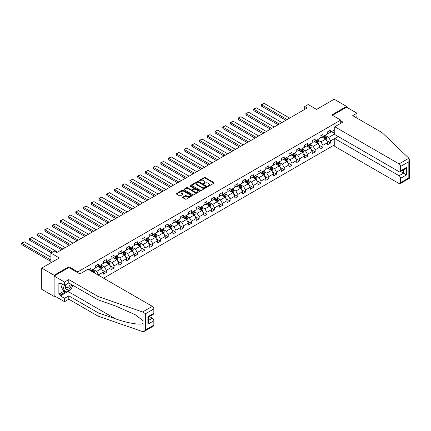 <?xml version="1.0" encoding="UTF-8"?>
<svg xmlns="http://www.w3.org/2000/svg" width="431" height="431" viewBox="0 0 431 431"><rect width="100%" height="100%" fill="white"/><g stroke="black" fill="none" stroke-linecap="round" stroke-linejoin="round"><path stroke-width="0.65" d="M208.098 186.149A0.479 0.28 0 0 0 208.776 186.149L213.948 183.164A0.69 0.399 0 0 0 214.148 182.884A0.69 0.399 0 0 0 213.948 182.599L205.188 177.545A0.69 0.399 0 0 0 204.213 177.545L199.041 180.53A0.479 0.28 0 0 0 199.725 180.923L200.393 180.535A2.203 1.271 0 0 1 203.507 180.535L204.24 180.955A2.203 1.271 0 0 1 204.881 181.855A2.203 1.271 0 0 1 204.24 182.755L203.567 183.143A0.479 0.28 0 0 0 204.251 183.536L204.919 183.148A2.203 1.271 0 0 1 208.033 183.148L208.766 183.568A2.203 1.271 0 0 1 209.412 184.468A2.203 1.271 0 0 1 208.766 185.368L208.098 185.756A0.479 0.28 0 0 0 208.098 186.149L208.098 185.756M182.846 197.156A0.69 0.399 0 0 0 182.647 197.436A0.69 0.399 0 0 0 182.846 197.721L185.303 199.138A0.69 0.399 0 0 0 186.278 199.138L192.021 195.825A0.69 0.399 0 0 0 192.221 195.539A0.69 0.399 0 0 0 192.021 195.259L183.261 190.2A0.69 0.399 0 0 0 182.286 190.2L176.543 193.519A0.69 0.399 0 0 0 176.344 193.799A0.69 0.399 0 0 0 176.543 194.079L179.511 195.793A0.69 0.399 0 0 0 180.487 195.793L182.943 194.376A0.69 0.399 0 0 0 183.143 194.095A0.69 0.399 0 0 0 182.943 193.815L181.473 192.964A1.843 1.061 0 0 1 180.934 192.21A1.843 1.061 0 0 1 182.071 191.229A1.843 1.061 0 0 1 184.075 191.461L189.845 194.79A1.843 1.061 0 0 1 190.383 195.539A1.843 1.061 0 0 1 189.247 196.525A1.843 1.061 0 0 1 187.237 196.294L186.278 195.739A0.69 0.399 0 0 0 185.303 195.739L182.846 197.156L182.846 197.721L185.303 196.31L185.303 195.739M355.65 117.345L356.992 116.575L356.992 113.197L346.578 107.184L346.578 106.409L334.181 99.254L316.575 109.415L308.149 104.55L304.674 106.554L307.158 107.982L56.844 252.501L54.36 251.068L50.89 253.072L50.89 262.808M68.89 267.559L68.89 266.73L54.112 275.264L41.715 268.104L59.322 257.943L50.89 253.072M68.89 266.73L77.817 271.886L340.727 120.093L340.727 123.331M346.578 106.409L331.8 114.942L340.727 120.093M200.442 190.4A0.69 0.399 0 0 0 201.417 190.4L207.16 187.081A0.69 0.399 0 0 0 207.359 186.801A0.69 0.399 0 0 0 207.16 186.521L198.395 181.462A0.69 0.399 0 0 0 197.425 181.462L191.682 184.78A0.69 0.399 0 0 0 191.477 185.061A0.69 0.399 0 0 0 191.682 185.341L200.442 190.4M190.195 186.251A0.479 0.28 0 0 1 190.68 186.321L199.58 191.456L193.848 194.769A0.69 0.399 0 0 1 192.872 194.769L184.112 189.71L186.569 188.304L186.569 187.727L184.112 189.15A0.69 0.399 0 0 0 183.908 189.43A0.69 0.399 0 0 0 184.112 189.71L184.112 189.15M186.569 188.304A0.69 0.399 0 0 1 187.544 188.304L187.544 187.727A0.69 0.399 0 0 0 186.569 187.727M187.544 187.727L191.095 189.78A0.69 0.399 0 0 0 192.07 189.78L193.702 188.837A0.69 0.399 0 0 0 193.902 188.557A0.69 0.399 0 0 0 193.702 188.277L190.001 186.144A0.479 0.28 0 0 1 190.68 185.75L199.591 190.89A0.69 0.399 0 0 1 199.79 191.17A0.69 0.399 0 0 1 199.591 191.45L199.591 190.89M54.112 275.264L54.112 296.447L41.715 289.287L41.715 268.104M77.817 272.715L77.817 271.886M103.575 278.194L334.774 144.714M334.774 129.769L330.658 132.145L330.658 130.054L327.684 131.773L327.684 133.863L322.927 136.611L322.927 134.52L319.947 136.239L319.947 138.329L315.19 141.077L315.19 138.987L312.211 140.705L312.211 142.796L307.454 145.543L307.454 143.453L304.48 145.172L304.48 147.262L299.717 150.01L299.717 147.919L296.743 149.638L296.743 151.728L291.981 154.476L291.981 152.385L289.007 154.104L289.007 156.194L284.244 158.942L284.244 156.852L281.271 158.57L281.271 160.661L276.513 163.408L276.513 161.318L273.534 163.037L273.534 165.127L268.777 167.874L268.777 165.784L265.798 167.503L265.798 169.593L261.041 172.341L261.041 170.25L258.067 171.969L258.067 174.059L253.304 176.807L253.304 174.717L250.33 176.435L250.33 178.526L245.568 181.273L245.568 179.183L242.594 180.901L242.594 182.992L237.831 185.739L237.831 183.649L234.857 185.368L234.857 187.458L230.1 190.206L230.1 188.115L227.121 189.834L227.121 191.924L222.364 194.672L222.364 192.582L219.384 194.3L219.384 196.391L214.627 199.138L214.627 197.048L211.653 198.766L211.653 200.857L206.891 203.604L206.891 201.514L203.917 203.233L203.917 205.323L199.154 208.071L199.154 205.98L196.18 207.699L196.18 209.789L191.418 212.537L191.418 210.447L188.444 212.165L188.444 214.255L183.687 217.003L183.687 214.913L180.708 216.631L180.708 218.722L175.95 221.469L175.95 219.379L172.971 221.098L172.971 223.188L168.214 225.936L168.214 223.845L165.24 225.564L165.24 227.654L160.477 230.402L160.477 228.311L157.504 230.03L157.504 232.12L152.741 234.868L152.741 232.778L149.767 234.496L149.767 236.587L145.005 239.334L145.005 237.244L142.031 238.963L142.031 241.048L137.273 243.801L137.273 241.71L134.294 243.429L134.294 245.514L129.537 248.267L129.537 246.176L126.558 247.895L126.558 249.98L121.801 252.733L121.801 250.643L118.827 252.356L118.827 254.446L114.064 257.199L114.064 255.109L111.09 256.822L111.09 258.912L106.328 261.665L106.328 259.575L103.354 261.288L103.354 263.379L98.591 266.126L98.591 264.041L95.617 265.755L95.617 267.845L90.86 270.593L90.86 268.508L88.824 269.677M338.173 136.514L330.658 140.851L330.658 142.941L327.684 144.66L327.684 142.569L322.927 145.317L322.927 147.407L319.947 149.126L319.947 147.036L315.19 149.783L315.19 151.874L312.211 153.587L312.211 151.502L307.454 154.25L307.454 156.34L304.48 158.053L304.48 155.968L299.717 158.716L299.717 160.806L296.743 162.519L296.743 160.434L291.981 163.182L291.981 165.272L289.007 166.986L289.007 164.895L284.244 167.648L284.244 169.739L281.271 171.452L281.271 169.361L276.513 172.114L276.513 174.205L273.534 175.918L273.534 173.828L268.777 176.581L268.777 178.666L265.798 180.384L265.798 178.294L261.041 181.047L261.041 183.132L258.067 184.851L258.067 182.76L253.304 185.513L253.304 187.598L250.33 189.317L250.33 187.226L245.568 189.974L245.568 192.064L242.594 193.783L242.594 191.693L237.831 194.44L237.831 196.531L234.857 198.249L234.857 196.159L230.1 198.906L230.1 200.997L227.121 202.715L227.121 200.625L222.364 203.373L222.364 205.463L219.384 207.182L219.384 205.091L214.627 207.839L214.627 209.929L211.653 211.648L211.653 209.558L206.891 212.305L206.891 214.396L203.917 216.114L203.917 214.024L199.154 216.771L199.154 218.862L196.18 220.58L196.18 218.49L191.418 221.238L191.418 223.328L188.444 225.047L188.444 222.956L183.687 225.704L183.687 227.794L180.708 229.513L180.708 227.423L175.95 230.17L175.95 232.261L172.971 233.979L172.971 231.889L168.214 234.636L168.214 236.727L165.24 238.445L165.24 236.355L160.477 239.103L160.477 241.193L157.504 242.912L157.504 240.821L152.741 243.569L152.741 245.659L149.767 247.378L149.767 245.287L145.005 248.035L145.005 250.125L142.031 251.844L142.031 249.754L137.273 252.501L137.273 254.592L134.294 256.31L134.294 254.22L129.537 256.968L129.537 259.058L126.558 260.777L126.558 258.686L121.801 261.434L121.801 263.524L118.827 265.243L118.827 263.152L114.064 265.9L114.064 267.99L111.09 269.709L111.09 267.619L106.328 270.366L106.328 272.457L103.354 274.175L103.354 272.085L98.591 274.833L98.591 275.317M97.799 266.59L101.371 268.648L96.609 271.395L93.037 269.337M95.617 266.703L96.609 267.274L98.591 266.126M96.609 271.395L98.591 274.833M101.371 268.648L103.354 272.085M105.536 262.123L109.108 264.181L104.345 266.929L100.773 264.871M103.354 262.237L104.345 262.808L106.328 261.665M104.345 266.929L106.328 270.366M109.108 264.181L111.09 267.619M113.272 257.657L116.839 259.715L112.082 262.463L108.51 260.405M111.09 257.77L112.082 258.341L114.064 257.199M112.082 262.463L114.064 265.9M116.839 259.715L118.827 263.152M121.009 253.191L124.575 255.249L119.818 257.997L116.246 255.939M118.827 253.304L119.818 253.875L121.801 252.733M119.818 257.997L121.801 261.434M124.575 255.249L126.558 258.686M128.74 248.725L132.312 250.783L127.554 253.53L123.983 251.472M126.558 248.838L127.554 249.409L129.537 248.267M127.554 253.53L129.537 256.968M132.312 250.783L134.294 254.22M136.476 244.258L140.048 246.316L135.286 249.064L131.719 247.006M134.294 244.372L135.286 244.943L137.273 243.801M135.286 249.064L137.273 252.501M140.048 246.316L142.031 249.754M144.213 239.792L147.785 241.85L143.022 244.598L139.45 242.54M142.031 239.905L143.022 240.476L145.005 239.334M143.022 244.598L145.005 248.035M147.785 241.85L149.767 245.287M151.949 235.326L155.521 237.384L150.758 240.132L147.186 238.074M149.767 235.439L150.758 236.01L152.741 234.868M150.758 240.132L152.741 243.569M155.521 237.384L157.504 240.821M159.685 230.86L163.252 232.918L158.495 235.665L154.923 233.607M157.504 230.973L158.495 231.544L160.477 230.402M158.495 235.665L160.477 239.103M163.252 232.918L165.24 236.355M167.422 226.394L170.988 228.452L166.231 231.205L162.659 229.141M165.24 226.507L166.231 227.078L168.214 225.936M166.231 231.205L168.214 234.636M170.988 228.452L172.971 231.889M175.153 221.927L178.725 223.985L173.968 226.738L170.396 224.675M172.971 222.04L173.968 222.611L175.95 221.469M173.968 226.738L175.95 230.17M178.725 223.985L180.708 227.423M182.889 217.461L186.461 219.519L181.699 222.272L178.132 220.209M180.708 217.574L181.699 218.145L183.687 217.003M181.699 222.272L183.687 225.704M186.461 219.519L188.444 222.956M190.626 212.995L194.198 215.053L189.435 217.806L185.869 215.742M188.444 213.108L189.435 213.679L191.418 212.537M189.435 217.806L191.418 221.238M194.198 215.053L196.18 218.49M198.362 208.529L201.934 210.587L197.172 213.34L193.6 211.276M196.18 208.642L197.172 209.213L199.154 208.071M197.172 213.34L199.154 216.771M201.934 210.587L203.917 214.024M206.099 204.062L209.665 206.126L204.908 208.873L201.336 206.81M203.917 204.175L204.908 204.747L206.891 203.604M204.908 208.873L206.891 212.305M209.665 206.126L211.653 209.558M213.835 199.596L217.402 201.66L212.645 204.407L209.073 202.344M211.653 199.709L212.645 200.28L214.627 199.138M212.645 204.407L214.627 207.839M217.402 201.66L219.384 205.091M221.566 195.13L225.138 197.193L220.381 199.941L216.809 197.877M219.384 195.243L220.381 195.814L222.364 194.672M220.381 199.941L222.364 203.373M225.138 197.193L227.121 200.625M229.303 190.664L232.875 192.727L228.112 195.475L224.546 193.411M227.121 190.777L228.112 191.353L230.1 190.206M228.112 195.475L230.1 198.906M232.875 192.727L234.857 196.159M237.039 186.197L240.611 188.261L235.849 191.008L232.282 188.945M234.857 186.311L235.849 186.887L237.831 185.739M235.849 191.008L237.831 194.44M240.611 188.261L242.594 191.693M244.776 181.731L248.348 183.795L243.585 186.542L240.013 184.479M242.594 181.844L243.585 182.421L245.568 181.273M243.585 186.542L245.568 189.974M248.348 183.795L250.33 187.226M252.512 177.265L256.079 179.328L251.321 182.076L247.75 180.013M250.33 177.378L251.321 177.955L253.304 176.807M251.321 182.076L253.304 185.513M256.079 179.328L258.067 182.76M260.249 172.799L263.815 174.862L259.058 177.61L255.486 175.546M258.067 172.912L259.058 173.488L261.041 172.341M259.058 177.61L261.041 181.047M263.815 174.862L265.798 178.294M267.98 168.332L271.552 170.396L266.794 173.143L263.222 171.08M265.798 168.446L266.794 169.022L268.777 167.874M266.794 173.143L268.777 176.581M271.552 170.396L273.534 173.828M275.716 163.866L279.288 165.93L274.525 168.677L270.959 166.614M273.534 163.979L274.525 164.556L276.513 163.408M274.525 168.677L276.513 172.114M279.288 165.93L281.271 169.361M283.453 159.4L287.024 161.463L282.262 164.211L278.695 162.148M281.271 159.513L282.262 160.09L284.244 158.942M282.262 164.211L284.244 167.648M287.024 161.463L289.007 164.895M291.189 154.934L294.761 156.997L289.998 159.745L286.426 157.681M289.007 155.047L289.998 155.623L291.981 154.476M289.998 159.745L291.981 163.182M294.761 156.997L296.743 160.434M298.925 150.467L302.492 152.531L297.735 155.279L294.163 153.215M296.743 150.586L297.735 151.157L299.717 150.01M297.735 155.279L299.717 158.716M302.492 152.531L304.48 155.968M306.662 146.001L310.228 148.065L305.471 150.812L301.899 148.749M304.48 146.12L305.471 146.691L307.454 145.543M305.471 150.812L307.454 154.25M310.228 148.065L312.211 151.502M314.393 141.535L317.965 143.598L313.208 146.346L309.636 144.283M312.211 141.654L313.208 142.225L315.19 141.077M313.208 146.346L315.19 149.783M317.965 143.598L319.947 147.036M322.129 137.069L325.701 139.132L320.939 141.88L317.372 139.816M319.947 137.187L320.939 137.758L322.927 136.611M320.939 141.88L322.927 145.317M325.701 139.132L327.684 142.569M334.774 133.89L328.675 137.414L325.109 135.356M331.552 131.633L334.774 133.491M327.684 132.721L328.675 133.292L330.658 132.145M328.675 137.414L330.658 140.851M54.112 296.447L54.785 296.059M304.674 106.554L304.674 109.415M326.52 140.549L330.658 142.941M318.784 145.015L322.927 147.407M311.047 149.482L315.19 151.874M303.311 153.948L307.454 156.34M295.58 158.414L299.717 160.806M287.843 162.88L291.981 165.272M280.107 167.347L284.244 169.739M272.37 171.813L276.513 174.205M264.634 176.279L268.777 178.666M256.898 180.745L261.041 183.132M249.166 185.211L253.304 187.598M241.43 189.678L245.568 192.064M233.694 194.144L237.831 196.531M225.957 198.61L230.1 200.997M218.221 203.076L222.364 205.463M210.484 207.543L214.627 209.929M202.753 212.009L206.891 214.396M195.017 216.475L199.154 218.862M187.28 220.936L191.418 223.328M179.544 225.402L183.687 227.794M171.807 229.868L175.95 232.261M164.071 234.335L168.214 236.727M156.34 238.801L160.477 241.193M148.603 243.267L152.741 245.659M140.867 247.733L145.005 250.125M133.131 252.2L137.273 254.592M125.394 256.666L129.537 259.058M117.658 261.132L121.801 263.524M109.921 265.598L114.064 267.99M102.19 270.065L106.328 272.457M208.286 186.219L208.766 185.939A2.203 1.271 0 0 0 209.412 185.044L209.412 184.468M204.881 181.855L204.881 182.426A2.203 1.271 0 0 1 204.24 183.326L203.761 183.601M213.948 182.599L213.948 183.164L205.188 178.116A0.69 0.399 0 0 0 204.213 178.116L199.235 180.988M207.16 186.521L207.16 187.081L198.395 182.033A0.69 0.399 0 0 0 197.425 182.033L191.687 185.346M205.943 187A0.479 0.28 0 0 0 205.943 186.607L198.249 182.168A0.479 0.28 0 0 0 197.57 182.168L196.865 182.572A2.203 1.271 0 0 0 196.218 183.471A2.203 1.271 0 0 0 196.865 184.371L202.123 187.404A2.203 1.271 0 0 0 205.237 187.404L205.943 187L205.943 187.571A0.479 0.28 0 0 0 206.083 187.372L206.083 186.801M196.218 183.471L196.218 184.042A2.203 1.271 0 0 0 196.865 184.942L196.865 184.371M205.943 187.571L205.237 187.981A2.203 1.271 0 0 1 202.123 187.981L196.865 184.942M187.544 188.304L191.095 190.351A0.69 0.399 0 0 0 192.07 190.351L193.702 189.414A0.69 0.399 0 0 0 193.902 189.128L193.902 188.557M194.785 191.908A1.843 1.061 0 0 0 196.789 192.14A1.843 1.061 0 0 0 197.926 191.159A1.843 1.061 0 0 0 197.387 190.405L195.356 189.231A0.69 0.399 0 0 0 194.381 189.231L192.749 190.173A0.69 0.399 0 0 0 192.549 190.454A0.69 0.399 0 0 0 192.749 190.734L194.785 191.908L194.785 192.479A1.843 1.061 0 0 0 196.789 192.711A1.843 1.061 0 0 0 197.926 191.73L197.926 191.159M192.549 190.454L192.549 191.03A0.69 0.399 0 0 0 192.749 191.31L192.749 190.734M194.785 192.479L192.749 191.31M190.383 195.539L190.383 196.116A1.843 1.061 0 0 1 189.247 197.096A1.843 1.061 0 0 1 187.237 196.865L186.278 196.31A0.69 0.399 0 0 0 185.303 196.31M180.934 192.21L180.934 192.786A1.843 1.061 0 0 0 181.473 193.535L181.473 192.964M182.943 193.815L182.943 194.376L181.473 193.535M192.021 195.259L192.021 195.825L183.261 190.777A0.69 0.399 0 0 0 182.286 190.777L176.554 194.085L176.543 193.519M326.095 139.811L326.682 138.324A1.859 1.072 -120 0 0 326.089 136.74L325.066 135.377M287.148 119.538L261.622 104.803L264.106 103.37L289.627 118.105M323.282 137.737L322.587 136.805M261.622 106.231L261.353 104.641L261.622 106.231L285.909 120.249M323.53 136.261L324.554 137.629A1.859 1.072 60 0 1 325.087 138.75L325.68 138.405A1.859 1.072 -120 0 0 325.146 137.284L324.123 135.921M323.659 136.191L324.796 137.704A0.948 0.544 60 0 1 324.969 137.99L325.68 138.405M261.353 104.641L264.106 103.37M65.948 284.605A4.558 2.629 120 0 0 66.934 289.465A4.558 2.629 120 0 0 71.632 284.6M66.191 284.465A3.119 1.799 120 0 0 66.396 287.676A3.119 1.799 120 0 0 66.853 287.816A3.119 1.799 120 0 0 70.161 283.754M72.726 285.236L71.223 289.12L65.868 292.207L63.885 291.065L61.207 287.256L62.393 284.196M65.868 292.207L63.19 288.404L64.381 285.338M61.207 287.256L63.19 288.404M408.879 158.242L409.45 159.632L408.836 161.706L400.577 166.474A2.101 1.212 -120 0 0 399.09 163.893L408.879 158.242L381.985 132.549L352.725 115.659L356.992 113.197M338.297 136.584L334.774 138.615L334.774 146.405L399.09 183.536A2.101 1.212 -120 0 0 400.14 183.638A2.101 1.212 -120 0 0 400.577 182.674L400.577 178.326A2.101 1.212 -120 0 0 399.09 175.746L403.551 173.17L406.53 174.889L400.577 178.326M334.774 138.615L399.09 175.746M340.727 120.809L342.909 122.07L334.774 126.762L334.774 134.553L399.09 171.683A2.101 1.212 -120 0 0 400.14 171.786A2.101 1.212 -120 0 0 400.577 170.821L400.577 166.474M334.774 126.762L399.09 163.893M346.578 107.184L332.468 115.325M400.647 171.495L403.551 173.17L403.551 169.819M400.577 170.821L406.53 167.39L405.043 168.957L400.14 171.786M400.577 182.674L408.836 177.911L409.148 178.089M70.231 289.686A7.887 4.552 -60 0 1 68.05 291.464L60.362 295.903L64.526 298.306L68.793 295.844L98.047 312.739L98.047 316.117L143 331.746L144.089 331.471L145.576 329.898L153.835 325.136A2.101 1.212 60 0 1 153.398 326.095L144.089 331.471M98.047 312.739L115.341 318.768C127.624 323.234 141.384 325.448 143 323.223L143 320.734L135.275 314.727L115.341 305.886L98.047 299.852L68.793 282.962L64.526 285.424L60.362 283.022L60.362 283.937L58.875 283.075L58.875 294.131L60.362 294.987L65.517 292.008M64.526 298.306L64.526 301.684L54.112 295.671L54.112 276.034L68.841 267.532L79.897 273.917L88.032 269.219L152.348 306.355A2.101 1.212 60 0 1 153.835 308.93L153.835 313.283A2.101 1.212 60 0 1 153.398 314.242L148.501 317.071L148.501 322.146L147.881 324.214L147.881 316.715C148.684 317.178 148.684 317.178 147.881 316.715L153.835 313.283M68.793 295.844L68.793 299.222L64.526 301.684M98.047 316.117L68.793 299.222M153.835 308.93L145.576 313.698L142.559 312.001L98.047 296.474L68.793 279.584L64.526 282.046L64.526 285.424M64.526 282.046L54.112 276.034M60.362 295.903L60.362 294.987M68.793 279.584L68.793 282.962M98.047 296.474L98.047 299.852M148.501 320.427L152.348 318.207A2.101 1.212 60 0 1 153.835 320.783L153.835 325.136M152.348 318.207L149.438 316.526M72.92 285.349A7.887 4.552 -60 0 1 71.799 287.622M61.154 283.479L60.362 283.937M58.875 294.131L64.03 291.151M318.358 144.277L318.945 142.79A1.859 1.072 -120 0 0 318.353 141.206L317.329 139.843M279.412 124.004L253.891 109.264L256.37 107.836L281.89 122.571M315.546 142.203L314.851 141.271M253.891 110.697L253.617 109.684L253.617 109.108L253.891 109.264L253.891 110.697L278.173 124.715M315.794 140.727L316.817 142.095A1.859 1.072 60 0 1 317.351 143.216L317.943 142.871A1.859 1.072 -120 0 0 317.41 141.751L316.386 140.387M315.923 140.657L317.06 142.171A0.948 0.544 60 0 1 317.232 142.456L317.943 142.871M253.617 109.108L256.37 107.836M310.622 148.743L311.214 147.257A1.859 1.072 -120 0 0 310.616 145.673L309.593 144.31M271.675 128.465L246.155 113.73L248.633 112.302L274.154 127.037M307.809 146.669L307.114 145.737M246.155 115.163L245.88 114.145L245.88 113.574L246.155 113.73L246.155 115.163L270.436 129.181M308.057 145.193L309.081 146.562A1.859 1.072 60 0 1 309.614 147.677L310.207 147.337A1.859 1.072 -120 0 0 309.679 146.217L308.655 144.854M308.187 145.123L309.323 146.637A0.948 0.544 60 0 1 309.496 146.923L310.207 147.337M245.88 113.574L248.633 112.302M302.885 153.21L303.478 151.723A1.859 1.072 -120 0 0 302.885 150.139L301.862 148.776M263.939 132.931L238.418 118.196L240.897 116.769L266.417 131.503M300.073 151.136L299.378 150.203M238.418 119.629L238.144 118.611L238.144 118.04L238.418 118.196L238.418 119.629L262.7 133.648M300.321 149.659L301.344 151.028A1.859 1.072 60 0 1 301.878 152.143L302.47 151.804A1.859 1.072 -120 0 0 301.942 150.683L300.919 149.32M300.45 149.589L301.587 151.103A0.948 0.544 60 0 1 301.759 151.389L302.47 151.804M238.144 118.04L240.897 116.769M295.149 157.676L295.741 156.189A1.859 1.072 -120 0 0 295.149 154.605L294.125 153.242M256.203 137.397L230.682 122.663L233.16 121.235L258.686 135.97M292.342 155.602L291.647 154.67M230.682 124.096L230.413 122.506L230.682 124.096L254.963 138.114M292.584 154.126L293.608 155.494A1.859 1.072 60 0 1 294.141 156.609L294.739 156.27A1.859 1.072 -120 0 0 294.206 155.149L293.182 153.786M292.719 154.056L293.85 155.569A0.948 0.544 60 0 1 294.023 155.855L294.739 156.27M230.413 122.506L233.16 121.235M287.418 162.142L288.005 160.655A1.859 1.072 -120 0 0 287.412 159.071L286.389 157.708M248.471 141.864L222.946 127.129L225.429 125.701L250.95 140.436M284.605 160.068L283.91 159.136M222.946 128.562L222.676 126.973L222.946 128.562L247.232 142.58M284.853 158.592L285.877 159.96A1.859 1.072 60 0 1 286.405 161.075L287.003 160.736A1.859 1.072 -120 0 0 286.47 159.615L285.446 158.252M284.983 158.516L286.114 160.036A0.948 0.544 60 0 1 286.286 160.321L287.003 160.736M222.676 126.973L225.429 125.701M279.681 166.608L280.269 165.121A1.859 1.072 -120 0 0 279.676 163.538L278.652 162.175M240.735 146.33L215.209 131.595L217.693 130.167L243.213 144.902M276.869 164.534L276.174 163.602M215.209 133.028L214.94 131.439L215.209 133.028L239.496 147.046M277.117 163.058L278.14 164.426A1.859 1.072 60 0 1 278.674 165.542L279.266 165.202A1.859 1.072 -120 0 0 278.733 164.082L277.709 162.719M277.246 162.983L278.383 164.502A0.948 0.544 60 0 1 278.555 164.787L279.266 165.202M214.94 131.439L217.693 130.167M271.945 171.075L272.532 169.588A1.859 1.072 -120 0 0 271.939 168.004L270.916 166.641M232.999 150.796L207.478 136.061L209.956 134.634L235.477 149.368M269.133 169L268.438 168.068M207.478 137.494L207.203 136.476L207.203 135.905L207.478 136.061L207.478 137.494L231.759 151.513M269.38 167.524L270.404 168.893A1.859 1.072 60 0 1 270.937 170.008L271.53 169.669A1.859 1.072 -120 0 0 270.997 168.548L269.973 167.185M269.51 167.449L270.646 168.968A0.948 0.544 60 0 1 270.819 169.254L271.53 169.669M207.203 135.905L209.956 134.634M264.208 175.541L264.801 174.054A1.859 1.072 -120 0 0 264.203 172.47L263.179 171.107M225.262 155.262L199.742 140.528L202.22 139.1L227.74 153.835M261.396 173.461L260.701 172.535M199.742 141.961L199.467 140.942L199.467 140.371L199.742 140.528L199.742 141.961L224.023 155.979M261.644 171.991L262.668 173.359A1.859 1.072 60 0 1 263.201 174.474L263.794 174.135A1.859 1.072 -120 0 0 263.266 173.014L262.242 171.646M261.773 171.915L262.91 173.434A0.948 0.544 60 0 1 263.082 173.72L263.794 174.135M199.467 140.371L202.22 139.1M256.472 180.007L257.065 178.52A1.859 1.072 -120 0 0 256.472 176.936L255.448 175.573M217.526 159.729L192.005 144.994L194.483 143.566L220.004 158.301M253.66 177.928L252.965 177.001M192.005 146.427L191.73 145.409L191.73 144.838L192.005 144.994L192.005 146.427L216.287 160.445M253.907 176.457L254.931 177.825A1.859 1.072 60 0 1 255.464 178.94L256.057 178.601A1.859 1.072 -120 0 0 255.529 177.48L254.505 176.112M254.037 176.381L255.174 177.901A0.948 0.544 60 0 1 255.346 178.186L256.057 178.601M191.73 144.838L194.483 143.566M248.735 184.473L249.328 182.986A1.859 1.072 -120 0 0 248.735 181.403L247.712 180.034M209.789 164.195L184.269 149.46L186.747 148.032L212.273 162.767M245.929 182.394L245.234 181.467M184.269 150.893L183.999 149.304L184.269 150.893L208.55 164.911M246.171 180.923L247.195 182.291A1.859 1.072 60 0 1 247.728 183.407L248.326 183.062A1.859 1.072 -120 0 0 247.793 181.947L246.769 180.578M246.306 180.848L247.437 182.367A0.948 0.544 60 0 1 247.609 182.652L248.326 183.062M183.999 149.304L186.747 148.032M241.004 188.94L241.592 187.453A1.859 1.072 -120 0 0 240.999 185.869L239.975 184.5M202.058 168.661L176.532 153.926L179.016 152.493L204.536 167.233M238.192 186.86L237.497 185.933M176.532 155.359L176.263 153.77L176.532 155.359L200.819 169.378M238.44 185.389L239.464 186.758A1.859 1.072 60 0 1 239.992 187.873L240.59 187.528A1.859 1.072 -120 0 0 240.056 186.413L239.033 185.044M238.569 185.314L239.701 186.833A0.948 0.544 60 0 1 239.873 187.119L240.59 187.528M176.263 153.77L179.016 152.493M233.268 193.406L233.855 191.919A1.859 1.072 -120 0 0 233.263 190.335L232.239 188.967M194.322 173.127L168.796 158.392L171.279 156.959L196.8 171.7M230.456 191.326L229.761 190.4M168.796 159.826L168.526 158.236L168.796 159.826L193.083 173.844M230.704 189.855L231.727 191.224A1.859 1.072 60 0 1 232.261 192.339L232.853 191.994A1.859 1.072 -120 0 0 232.32 190.879L231.296 189.511M230.833 189.78L231.97 191.299A0.948 0.544 60 0 1 232.142 191.585L232.853 191.994M168.526 158.236L171.279 156.959M225.532 197.872L226.119 196.385A1.859 1.072 -120 0 0 225.526 194.801L224.503 193.433M186.585 177.594L161.065 162.859L163.543 161.426L189.064 176.16M222.719 195.793L222.024 194.866M161.065 164.292L160.79 163.274L160.79 162.702L161.065 162.859L161.065 164.292L185.346 178.31M222.967 194.322L223.991 195.69A1.859 1.072 60 0 1 224.524 196.805L225.117 196.461A1.859 1.072 -120 0 0 224.583 195.345L223.56 193.977M223.096 194.246L224.233 195.766A0.948 0.544 60 0 1 224.406 196.051L225.117 196.461M160.79 162.702L163.543 161.426M217.795 202.333L218.388 200.851A1.859 1.072 -120 0 0 217.79 199.267L216.766 197.899M178.849 182.06L153.328 167.325L155.806 165.892L181.327 180.627M214.983 200.259L214.288 199.332M153.328 168.758L153.053 167.74L153.053 167.169L153.328 167.325L153.328 168.758L177.61 182.776M215.231 198.788L216.254 200.156A1.859 1.072 60 0 1 216.788 201.272L217.38 200.927A1.859 1.072 -120 0 0 216.852 199.812L215.829 198.443M215.36 198.713L216.497 200.232A0.948 0.544 60 0 1 216.669 200.517L217.38 200.927M153.053 167.169L155.806 165.892M210.059 206.799L210.651 205.318A1.859 1.072 -120 0 0 210.059 203.734L209.035 202.365M171.112 186.526L145.592 171.791L148.07 170.358L173.591 185.093M207.246 204.725L206.551 203.798M145.592 173.224L145.317 172.206L145.317 171.635L145.592 171.791L145.592 173.224L169.873 187.243M207.494 203.254L208.518 204.623A1.859 1.072 60 0 1 209.051 205.738L209.644 205.393A1.859 1.072 -120 0 0 209.116 204.278L208.092 202.909M207.623 203.179L208.76 204.698A0.948 0.544 60 0 1 208.933 204.984L209.644 205.393M145.317 171.635L148.07 170.358M202.322 211.265L202.915 209.784A1.859 1.072 -120 0 0 202.322 208.2L201.299 206.832M163.376 190.992L137.855 176.257L140.334 174.824L165.86 189.559M199.515 209.191L198.82 208.265M137.855 177.691L137.586 176.101L137.855 177.691L162.137 191.709M199.758 207.72L200.781 209.089A1.859 1.072 60 0 1 201.315 210.204L201.913 209.859A1.859 1.072 -120 0 0 201.379 208.744L200.356 207.376M199.892 207.645L201.024 209.159A0.948 0.544 60 0 1 201.196 209.45L201.913 209.859M137.586 176.101L140.334 174.824M194.591 215.732L195.178 214.25A1.859 1.072 -120 0 0 194.586 212.666L193.562 211.298M155.645 195.458L130.119 180.724L132.603 179.291L158.123 194.025M191.779 213.657L191.084 212.731M130.119 182.157L129.85 180.567L130.119 182.157L154.406 196.175M192.027 212.187L193.05 213.555A1.859 1.072 60 0 1 193.578 214.67L194.176 214.326A1.859 1.072 -120 0 0 193.643 213.21L192.619 211.842M192.156 212.111L193.287 213.625A0.948 0.544 60 0 1 193.46 213.916L194.176 214.326M129.85 180.567L132.603 179.291M186.855 220.198L187.442 218.716A1.859 1.072 -120 0 0 186.849 217.132L185.826 215.764M147.908 199.925L122.382 185.19L124.866 183.757L150.387 198.492M184.042 218.124L183.347 217.197M122.382 186.623L122.113 185.034L122.382 186.623L146.669 200.641M184.29 216.653L185.314 218.021A1.859 1.072 60 0 1 185.847 219.137L186.44 218.792A1.859 1.072 -120 0 0 185.906 217.677L184.883 216.308M184.42 216.577L185.556 218.091A0.948 0.544 60 0 1 185.729 218.382L186.44 218.792M122.113 185.034L124.866 183.757M179.118 224.664L179.705 223.183A1.859 1.072 -120 0 0 179.113 221.599L178.089 220.23M140.172 204.391L114.651 189.656L117.13 188.223L142.65 202.958M176.306 222.59L175.611 221.663M114.651 191.089L114.377 190.071L114.377 189.5L114.651 189.656L114.651 191.089L138.933 205.108M176.554 221.119L177.577 222.488A1.859 1.072 60 0 1 178.111 223.603L178.703 223.258A1.859 1.072 -120 0 0 178.17 222.143L177.146 220.774M176.683 221.044L177.82 222.558A0.948 0.544 60 0 1 177.992 222.849L178.703 223.258M114.377 189.5L117.13 188.223M171.382 229.13L171.969 227.649A1.859 1.072 -120 0 0 171.376 226.065L170.353 224.696M132.436 208.857L106.915 194.122L109.393 192.689L134.914 207.424M168.569 227.056L167.874 226.13M106.915 195.555L106.64 194.537L106.64 193.966L106.915 194.122L106.915 195.555L131.196 209.574M168.817 225.585L169.841 226.954A1.859 1.072 60 0 1 170.374 228.069L170.967 227.724A1.859 1.072 -120 0 0 170.439 226.609L169.415 225.241M168.947 225.51L170.083 227.024A0.948 0.544 60 0 1 170.256 227.315L170.967 227.724M106.64 193.966L109.393 192.689M163.645 233.597L164.238 232.11A1.859 1.072 -120 0 0 163.645 230.531L162.622 229.163M124.699 213.323L99.178 198.589L101.657 197.156L127.177 211.89M160.833 231.522L160.138 230.596M99.178 200.022L98.904 199.003L98.904 198.432L99.178 198.589L99.178 200.022L123.46 214.04M161.081 230.052L162.104 231.415A1.859 1.072 60 0 1 162.638 232.535L163.23 232.19A1.859 1.072 -120 0 0 162.702 231.075L161.679 229.707M161.21 229.976L162.347 231.49A0.948 0.544 60 0 1 162.519 231.781L163.23 232.19M98.904 198.432L101.657 197.156M155.909 238.063L156.501 236.576A1.859 1.072 -120 0 0 155.909 234.997L154.885 233.629M116.963 217.79L91.442 203.055L93.92 201.622L119.446 216.357M153.102 235.989L152.407 235.062M91.442 204.488L91.173 202.899L91.442 204.488L115.724 218.506M153.344 234.518L154.368 235.881A1.859 1.072 60 0 1 154.901 237.002L155.499 236.657A1.859 1.072 -120 0 0 154.966 235.541L153.942 234.173M153.474 234.442L154.61 235.956A0.948 0.544 60 0 1 154.783 236.247L155.499 236.657M91.173 202.899L93.92 201.622M148.178 242.529L148.765 241.042A1.859 1.072 -120 0 0 148.172 239.464L147.149 238.095M109.232 222.256L83.706 207.521L86.189 206.088L111.71 220.823M145.366 240.455L144.671 239.528M83.706 208.954L83.436 207.365L83.706 208.954L107.987 222.972M145.613 238.984L146.637 240.347A1.859 1.072 60 0 1 147.165 241.468L147.763 241.123A1.859 1.072 -120 0 0 147.23 240.008L146.206 238.639M145.743 238.909L146.874 240.423A0.948 0.544 60 0 1 147.046 240.713L147.763 241.123M83.436 207.365L86.189 206.088M140.441 246.995L141.029 245.508A1.859 1.072 -120 0 0 140.436 243.93L139.412 242.561M101.495 226.722L75.969 211.987L78.453 210.554L103.973 225.289M137.629 244.921L136.934 243.994M75.969 213.42L75.7 211.831L75.969 213.42L100.256 227.439M137.877 243.45L138.901 244.813A1.859 1.072 60 0 1 139.428 245.934L140.027 245.589A1.859 1.072 -120 0 0 139.493 244.474L138.47 243.106M138.006 243.375L139.143 244.889A0.948 0.544 60 0 1 139.315 245.18L140.027 245.589M75.7 211.831L78.453 210.554M132.705 251.462L133.292 249.975A1.859 1.072 -120 0 0 132.7 248.396L131.676 247.028M93.759 231.188L68.238 216.454L70.716 215.021L96.237 229.755M129.893 249.387L129.198 248.461M68.238 217.881L67.963 216.868L67.963 216.297L68.238 216.454L68.238 217.881L92.52 231.905M130.14 247.917L131.164 249.28A1.859 1.072 60 0 1 131.697 250.4L132.29 250.055A1.859 1.072 -120 0 0 131.757 248.94L130.733 247.572M130.27 247.841L131.407 249.355A0.948 0.544 60 0 1 131.579 249.646L132.29 250.055M67.963 216.297L70.716 215.021M124.968 255.928L125.556 254.441A1.859 1.072 -120 0 0 124.963 252.862L123.939 251.494M86.022 235.655L60.502 220.92L62.98 219.487L88.5 234.222M122.156 253.854L121.461 252.927M60.502 222.348L60.227 221.335L60.227 220.764L60.502 220.92L60.502 222.348L84.783 236.371M122.404 252.383L123.428 253.746A1.859 1.072 60 0 1 123.961 254.866L124.554 254.522A1.859 1.072 -120 0 0 124.026 253.406L123.002 252.038M122.533 252.307L123.67 253.821A0.948 0.544 60 0 1 123.842 254.112L124.554 254.522M60.227 220.764L62.98 219.487M117.232 260.394L117.825 258.907A1.859 1.072 -120 0 0 117.232 257.329L116.208 255.96M78.286 240.121L52.765 225.386L55.243 223.953L80.764 238.688M114.42 258.32L113.725 257.393M52.765 226.814L52.49 225.801L52.49 225.23L52.765 225.386L52.765 226.814L77.047 240.837M114.668 256.849L115.691 258.212A1.859 1.072 60 0 1 116.225 259.333L116.817 258.988A1.859 1.072 -120 0 0 116.289 257.873L115.266 256.504M114.797 256.774L115.934 258.288A0.948 0.544 60 0 1 116.106 258.578L116.817 258.988M52.49 225.23L55.243 223.953M109.496 264.86L110.088 263.373A1.859 1.072 -120 0 0 109.496 261.795L108.472 260.426M70.549 244.587L45.029 229.852L47.507 228.419L73.033 243.154M106.689 262.786L105.994 261.859M45.029 231.28L44.759 229.691L45.029 231.28L69.31 245.304M106.931 261.315L107.955 262.678A1.859 1.072 60 0 1 108.488 263.799L109.086 263.454A1.859 1.072 -120 0 0 108.553 262.339L107.529 260.97M107.06 261.24L108.197 262.754A0.948 0.544 60 0 1 108.37 263.045L109.086 263.454M44.759 229.691L47.507 228.419M101.764 269.327L102.352 267.84A1.859 1.072 -120 0 0 101.759 266.261L100.735 264.893M62.818 249.053L37.292 234.319L39.771 232.885L65.296 247.62M98.952 267.252L98.257 266.326M37.292 235.746L37.023 234.157L37.292 235.746L61.574 249.77M99.2 265.782L100.224 267.145A1.859 1.072 60 0 1 100.752 268.265L101.35 267.92A1.859 1.072 -120 0 0 100.816 266.8L99.793 265.437M99.329 265.706L100.461 267.22A0.948 0.544 60 0 1 100.633 267.506L101.35 267.92M37.023 234.157L39.771 232.885M94.411 272.904L94.615 272.306A1.859 1.072 -120 0 0 94.023 270.727L92.999 269.359M52.604 252.087L29.556 238.785L32.039 237.352L57.56 252.087M29.556 240.212L29.286 238.623L29.556 240.212L51.359 252.803M93.624 272.451L93.613 272.387A1.859 1.072 -120 0 0 93.08 271.266L92.056 269.903M91.593 270.172L92.73 271.686A0.948 0.544 60 0 1 92.897 271.972L93.613 272.387M91.464 270.248L92.487 271.611A1.859 1.072 60 0 1 92.681 271.907M29.286 238.623L32.039 237.352M50.89 260.033L21.825 243.251L24.303 241.818L50.89 257.167M21.825 244.679L21.55 243.089L21.825 244.679L50.89 261.461M21.55 243.089L24.303 241.818M208.766 185.939L208.766 185.368M203.567 183.536L203.567 183.143M204.24 183.326L204.24 182.755M199.041 180.923L199.041 180.53M204.213 178.116L204.213 177.545M205.188 178.116L205.188 177.545M191.682 185.341L191.682 184.78M197.425 182.033L197.425 181.462M198.395 182.033L198.395 181.462M202.123 187.981L202.123 187.404M205.237 187.981L205.237 187.404M191.095 190.351L191.095 189.78M192.07 190.351L192.07 189.78M193.702 189.414L193.702 188.837M190.68 186.321L190.68 185.75M186.278 196.31L186.278 195.739M187.237 196.865L187.237 196.294M182.286 190.777L182.286 190.2M183.261 190.777L183.261 190.2M325.518 139.024L326.671 138.362M325.146 137.284L326.089 136.74M323.826 138.049L324.554 137.629M408.836 177.911L408.836 161.706M406.53 167.39L406.53 174.889M143 331.746L143 323.223M143 320.734L143 312.211M145.576 313.698L145.576 329.898M153.835 320.783L147.881 324.214M142.559 312.001L152.348 306.355M68.05 291.464L115.341 318.768M317.782 143.491L318.935 142.828M317.41 141.751L318.353 141.206M316.09 142.516L316.817 142.095M310.045 147.957L311.198 147.294M309.679 146.217L310.616 145.673M308.354 146.982L309.081 146.562M302.309 152.423L303.462 151.76M301.942 150.683L302.885 150.139M300.617 151.448L301.344 151.028M294.578 156.889L295.731 156.227M294.206 155.149L295.149 154.605M292.886 155.914L293.608 155.494M286.841 161.356L287.994 160.693M286.47 159.615L287.412 159.071M285.15 160.38L285.877 159.96M279.105 165.822L280.258 165.159M278.733 164.082L279.676 163.538M277.413 164.847L278.14 164.426M271.368 170.288L272.521 169.625M270.997 168.548L271.939 168.004M269.677 169.313L270.404 168.893M263.632 174.754L264.785 174.092M263.266 173.014L264.203 172.47M261.94 173.779L262.668 173.359M255.895 179.221L257.048 178.553M255.529 177.48L256.472 176.936M254.204 178.245L254.931 177.825M248.164 183.687L249.317 183.019M247.793 181.947L248.735 181.403M246.473 182.712L247.195 182.291M240.428 188.153L241.581 187.485M240.056 186.413L240.999 185.869M238.736 187.178L239.464 186.758M232.692 192.619L233.844 191.951M232.32 190.879L233.263 190.335M231 191.644L231.727 191.224M224.955 197.086L226.108 196.417M224.583 195.345L225.526 194.801M223.263 196.11L223.991 195.69M217.219 201.552L218.372 200.884M216.852 199.812L217.79 199.267M215.527 200.577L216.254 200.156M209.482 206.018L210.635 205.35M209.116 204.278L210.059 203.734M207.79 205.043L208.518 204.623M201.751 210.484L202.904 209.816M201.379 208.744L202.322 208.2M200.059 209.509L200.781 209.089M194.015 214.95L195.168 214.282M193.643 213.21L194.586 212.666M192.323 213.97L193.05 213.555M186.278 219.417L187.431 218.749M185.906 217.677L186.849 217.132M184.587 218.436L185.314 218.021M178.542 223.883L179.695 223.215M178.17 222.143L179.113 221.599M176.85 222.902L177.577 222.488M170.805 228.349L171.958 227.681M170.439 226.609L171.376 226.065M169.114 227.369L169.841 226.954M163.069 232.815L164.222 232.147M162.702 231.075L163.645 230.531M161.377 231.835L162.104 231.415M155.338 237.282L156.491 236.614M154.966 235.541L155.909 234.997M153.646 236.301L154.368 235.881M147.601 241.748L148.754 241.08M147.23 240.008L148.172 239.464M145.91 240.767L146.637 240.347M139.865 246.214L141.018 245.546M139.493 244.474L140.436 243.93M138.173 245.234L138.901 244.813M132.128 250.68L133.281 250.012M131.757 248.94L132.7 248.396M130.437 249.7L131.164 249.28M124.392 255.147L125.545 254.479M124.026 253.406L124.963 252.862M122.7 254.166L123.428 253.746M116.656 259.613L117.808 258.945M116.289 257.873L117.232 257.329M114.964 258.632L115.691 258.212M108.924 264.074L110.077 263.411M108.553 262.339L109.496 261.795M107.233 263.099L107.955 262.678M101.188 268.54L102.341 267.877M100.816 266.8L101.759 266.261M99.496 267.565L100.224 267.145M94.023 272.678L94.604 272.344M93.08 271.266L94.023 270.727M409.45 159.632L409.45 178.267L400.14 183.638"/></g></svg>
